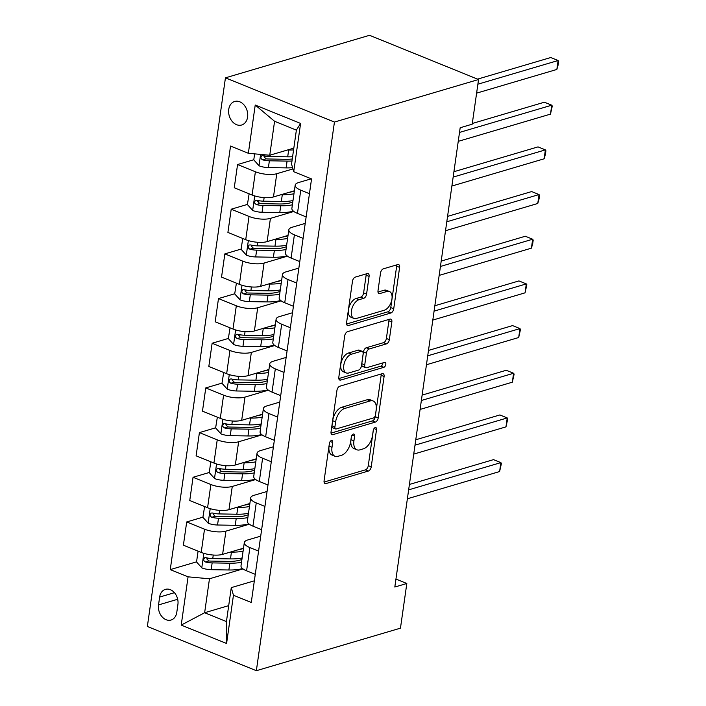 <?xml version="1.0" encoding="UTF-8"?>
<svg xmlns="http://www.w3.org/2000/svg" width="706" height="706" viewBox="0 0 706 706"><rect width="100%" height="100%" fill="white"/><g stroke="black" fill="none" stroke-linecap="round" stroke-linejoin="round"><path stroke-width="1.06" d="M331.388 440.535A2.639 1.474 112.1 0 0 329.384 443.483L324.08 480.76A3.768 2.109 112.1 0 0 325.025 483.548A3.768 2.109 112.1 0 0 325.943 483.575L368.373 471.043A3.768 2.109 112.1 0 0 371.232 466.842L376.536 429.566A2.639 1.474 112.1 0 0 375.874 427.607A2.639 1.474 112.1 0 0 375.23 427.598A2.639 1.474 112.1 0 0 373.236 430.536L372.547 435.364A12.046 6.733 112.1 0 1 363.405 448.813L359.875 449.863A12.046 6.733 112.1 0 1 356.936 449.793A12.046 6.733 112.1 0 1 353.927 440.862L354.615 436.034A2.639 1.474 112.1 0 0 353.953 434.084A2.639 1.474 112.1 0 0 353.309 434.066A2.639 1.474 112.1 0 0 351.314 437.014L350.626 441.832A12.046 6.733 112.1 0 1 341.483 455.291L337.945 456.332A12.046 6.733 112.1 0 1 335.015 456.27A12.046 6.733 112.1 0 1 331.996 447.33L332.685 442.512A2.639 1.474 112.1 0 0 332.032 440.553A2.639 1.474 112.1 0 0 331.388 440.535M228.735 109.421A12.276 9.293 -106.4 0 0 232.115 121.317A12.276 9.293 -106.4 0 0 241.637 125.015A12.276 9.293 -106.4 0 0 247.594 117.064A12.276 9.293 -106.4 0 0 244.214 105.168A12.276 9.293 -106.4 0 0 234.692 101.47A12.276 9.293 -106.4 0 0 228.735 109.421M369.088 276.399A3.768 2.109 112.1 0 0 368.144 273.61A3.768 2.109 112.1 0 0 367.226 273.593L355.321 277.105A3.768 2.109 112.1 0 0 352.47 281.306L346.575 322.704A3.768 2.109 112.1 0 0 347.52 325.501A3.768 2.109 112.1 0 0 348.437 325.519L390.868 312.996A3.768 2.109 112.1 0 0 393.727 308.787L399.614 267.389A3.768 2.109 112.1 0 0 398.669 264.6A3.768 2.109 112.1 0 0 397.76 264.582L383.376 268.827A3.768 2.109 112.1 0 0 380.516 273.028L378.001 290.748A3.768 2.109 112.1 0 0 378.945 293.537A3.768 2.109 112.1 0 0 379.854 293.555L386.985 291.454A10.069 5.63 112.1 0 1 389.438 291.507A10.069 5.63 112.1 0 1 391.539 300.968A10.069 5.63 112.1 0 1 384.32 310.225L356.38 318.468A10.069 5.63 112.1 0 1 353.935 318.415A10.069 5.63 112.1 0 1 351.826 308.954A10.069 5.63 112.1 0 1 359.054 299.697L363.705 298.32A3.768 2.109 112.1 0 0 366.564 294.12L369.088 276.399L366.14 275.208A3.768 2.109 112.1 0 0 366.149 273.91M256.357 670.7L400.461 628.163L406.824 583.483L394.813 587.03L460.18 127.742L472.19 124.194L478.544 79.522L334.441 122.059L256.357 670.7L147.36 626.478L225.443 77.837L334.441 122.059M339.798 386.217A3.768 2.109 112.1 0 0 336.938 390.418L331.043 431.816A3.768 2.109 112.1 0 0 331.988 434.614A3.768 2.109 112.1 0 0 332.905 434.631L375.336 422.1A3.768 2.109 112.1 0 0 378.195 417.899L384.09 376.501A3.768 2.109 112.1 0 0 383.146 373.712A3.768 2.109 112.1 0 0 382.228 373.686L339.798 386.217M338.809 377.26L344.704 335.862A3.768 2.109 112.1 0 1 347.564 331.661L389.994 319.13A3.768 2.109 112.1 0 1 390.912 319.156A3.768 2.109 112.1 0 1 391.848 321.945L389.333 339.665A3.768 2.109 112.1 0 1 386.473 343.866L369.264 348.949A3.768 2.109 112.1 0 0 366.405 353.15L364.737 364.905A3.768 2.109 112.1 0 0 365.673 367.694A3.768 2.109 112.1 0 0 366.59 367.72L384.505 362.425A2.639 1.474 112.1 0 1 385.149 362.443A2.639 1.474 112.1 0 1 385.697 364.923A2.639 1.474 112.1 0 1 383.808 367.341L340.671 380.075A3.768 2.109 112.1 0 1 339.754 380.057A3.768 2.109 112.1 0 1 338.809 377.26M176.791 612.331L177.912 604.468A11.887 9.001 -106.4 0 0 174.647 592.943A11.887 9.001 -106.4 0 0 165.416 589.369A11.887 9.001 -106.4 0 0 159.644 597.064L158.523 604.927A11.887 9.001 -106.4 0 0 161.798 616.462A11.887 9.001 -106.4 0 0 171.029 620.036A11.887 9.001 -106.4 0 0 176.791 612.331M228.709 605.633L204.634 612.737L226.432 621.58L231.268 587.63L233.448 595.246L251.265 602.474L311.549 178.927L293.722 171.699L291.552 164.083L296.379 130.125L274.581 121.282L269.745 155.241L293.82 148.136M233.448 595.246L226.582 643.493L181.213 625.092L188.078 576.837L209.47 578.788L242.97 568.895M196.559 561.844L170.252 569.61L188.078 576.837M170.252 569.61L230.535 146.063L248.353 153.29L255.228 105.044L300.597 123.444L293.722 171.699M478.544 79.522L369.538 35.3L225.443 77.837M406.824 583.483L395.942 579.07M209.47 578.788L204.634 612.737L181.213 625.092M253.789 159.741L237.569 164.533L255.395 171.761A15.338 5.171 8.1 0 0 276.778 173.702L292.937 168.937M237.569 164.533L234.26 187.761L252.086 194.997A15.338 5.171 8.1 0 0 273.478 196.939L294.384 190.77M247.427 204.422L231.206 209.205L249.033 216.442A15.338 5.171 8.1 0 0 270.424 218.383L293.837 211.473M231.206 209.205L227.906 232.442L245.723 239.669A15.338 5.171 8.1 0 0 267.115 241.62L288.022 235.442M241.073 249.094L224.852 253.886L242.67 261.114A15.338 5.171 8.1 0 0 264.062 263.064L287.474 256.154M224.852 253.886L221.543 277.123L239.369 284.35A15.338 5.171 8.1 0 0 260.761 286.292L281.668 280.123M234.71 293.775L218.489 298.567L236.316 305.795A15.338 5.171 8.1 0 0 257.708 307.737L281.12 300.827M218.489 298.567L215.189 321.795L233.006 329.031A15.338 5.171 8.1 0 0 254.398 330.973L275.305 324.795M228.356 338.456L212.135 343.24L229.953 350.476A15.338 5.171 8.1 0 0 251.345 352.418L274.758 345.508M212.135 343.24L208.826 366.476L226.652 373.703A15.338 5.171 8.1 0 0 248.044 375.654L268.951 369.476M221.993 383.129L205.773 387.921L223.599 395.148A15.338 5.171 8.1 0 0 244.991 397.099L268.404 390.18M205.773 387.921L202.472 411.157L220.29 418.384A15.338 5.171 8.1 0 0 241.681 420.326L262.588 414.157M215.639 427.81L199.419 432.601L217.236 439.829A15.338 5.171 8.1 0 0 238.628 441.771L262.041 434.861M199.419 432.601L196.109 455.829L213.936 463.057A15.338 5.171 8.1 0 0 235.327 465.007L256.234 458.829M209.276 472.49L193.056 477.274L210.882 484.51A15.338 5.171 8.1 0 0 232.274 486.452L255.687 479.542M193.056 477.274L189.755 500.51L207.573 507.738A15.338 5.171 8.1 0 0 228.965 509.679L249.871 503.51M202.922 517.163L186.702 521.955L204.519 529.182A15.338 5.171 8.1 0 0 225.911 531.133L249.324 524.214M186.702 521.955L183.392 545.182L201.219 552.419A15.338 5.171 8.1 0 0 222.611 554.36L243.517 548.191M254.354 580.817L231.268 587.63M260.708 536.136L247.718 539.975A15.338 5.171 8.1 0 0 244.311 542.587A15.338 5.171 8.1 0 0 249.889 547.591L258.581 551.112M267.071 491.455L254.072 495.294A15.338 5.171 8.1 0 0 250.674 497.915A15.338 5.171 8.1 0 0 256.252 502.91L264.935 506.431M273.425 446.783L260.435 450.613A15.338 5.171 8.1 0 0 257.028 453.234A15.338 5.171 8.1 0 0 262.606 458.229L271.298 461.759M279.788 402.102L266.789 405.941A15.338 5.171 8.1 0 0 263.391 408.553A15.338 5.171 8.1 0 0 268.968 413.557L277.652 417.078M286.142 357.421L273.151 361.26A15.338 5.171 8.1 0 0 269.745 363.881A15.338 5.171 8.1 0 0 275.322 368.876L284.015 372.397M292.505 312.749L279.505 316.579A15.338 5.171 8.1 0 0 276.108 319.2A15.338 5.171 8.1 0 0 281.685 324.195L290.369 327.725M298.859 268.068L285.868 271.907A15.338 5.171 8.1 0 0 282.462 274.528A15.338 5.171 8.1 0 0 288.039 279.523L296.732 283.044M305.221 223.387L292.222 227.226A15.338 5.171 8.1 0 0 288.825 229.847A15.338 5.171 8.1 0 0 294.402 234.842L303.086 238.372M311.258 178.812L298.585 182.545A15.338 5.171 8.1 0 0 295.179 185.166A15.338 5.171 8.1 0 0 300.765 190.17L309.449 193.691M208.755 558.243L206.787 558.825M215.109 513.562L213.141 514.144M221.472 468.89L219.504 469.472M227.826 424.209L225.858 424.791M234.189 379.537L232.221 380.11M240.543 334.856L238.575 335.438M246.906 290.175L244.938 290.757M253.269 245.503L251.292 246.076M259.623 200.822L257.655 201.404M265.985 156.141L264.018 156.723M244.311 542.587L241.002 565.824A15.338 5.171 8.1 0 0 246.588 570.819L255.272 574.349M250.674 497.915L247.365 521.143A15.338 5.171 8.1 0 0 252.942 526.147L261.635 529.668M257.028 453.234L253.719 476.471A15.338 5.171 8.1 0 0 259.305 481.466L267.989 484.987M263.391 408.553L260.082 431.79A15.338 5.171 8.1 0 0 265.659 436.785L274.352 440.315M269.745 363.881L266.436 387.109A15.338 5.171 8.1 0 0 272.022 392.112L280.706 395.634M276.108 319.2L272.798 342.436A15.338 5.171 8.1 0 0 278.376 347.431L287.068 350.953M282.462 274.528L279.161 297.755A15.338 5.171 8.1 0 0 284.739 302.75L293.422 306.28M288.825 229.847L285.515 253.075A15.338 5.171 8.1 0 0 291.093 258.078L299.785 261.599M295.179 185.166L291.878 208.402A15.338 5.171 8.1 0 0 297.455 213.397L306.139 216.918M269.745 155.241L248.353 153.29M226.432 621.58L226.582 643.493M255.228 105.044L274.581 121.282M300.597 123.444L296.379 130.125M329.517 442.883L329.058 446.139A12.046 6.733 112.1 0 0 332.067 455.07L335.015 456.27M356.936 449.793L353.997 448.601A12.046 6.733 112.1 0 1 350.979 439.661L351.438 436.414M324.072 482.057L365.426 469.852A3.768 2.109 112.1 0 0 368.285 465.642L373.368 429.936M331.035 433.113L372.389 420.908A3.768 2.109 112.1 0 0 375.248 416.708L381.143 375.31A3.768 2.109 112.1 0 0 381.152 374.003M334.9 426.98A2.639 1.474 112.1 0 0 335.553 428.939A2.639 1.474 112.1 0 0 336.197 428.957L373.448 417.961A2.639 1.474 112.1 0 0 375.442 415.013L376.166 409.93A12.046 6.733 112.1 0 0 373.156 400.99A12.046 6.733 112.1 0 0 370.226 400.929L344.766 408.447A12.046 6.733 112.1 0 0 335.624 421.897L334.9 426.98L331.952 425.789A2.639 1.474 112.1 0 0 332.614 427.739L335.553 428.939M373.156 400.99L370.209 399.799A12.046 6.733 112.1 0 0 367.279 399.728L370.226 400.929M331.952 425.789L332.676 420.705A12.046 6.733 112.1 0 1 341.819 407.247L367.279 399.728M365.673 367.694L362.734 366.502A3.768 2.109 112.1 0 1 361.79 363.714L363.458 351.959A3.768 2.109 112.1 0 1 366.317 347.749L383.526 342.675A3.768 2.109 112.1 0 0 386.385 338.465L388.909 320.753A3.768 2.109 112.1 0 0 388.918 319.456M338.801 378.566L380.861 366.149A2.639 1.474 112.1 0 0 382.89 362.902M351.403 354.218A10.069 5.63 112.1 0 0 344.184 363.475A10.069 5.63 112.1 0 0 346.284 372.936A10.069 5.63 112.1 0 0 348.738 372.989L358.577 370.085A3.768 2.109 112.1 0 0 361.437 365.876L363.105 354.13A3.768 2.109 112.1 0 0 362.16 351.332A3.768 2.109 112.1 0 0 361.251 351.314L351.403 354.218L348.464 353.026A10.069 5.63 112.1 0 0 341.236 362.275A10.069 5.63 112.1 0 0 343.337 371.735L346.284 372.936M362.16 351.332L359.222 350.141A3.768 2.109 112.1 0 0 358.304 350.114L361.251 351.314M348.464 353.026L358.304 350.114M353.935 318.415L350.988 317.223A10.069 5.63 112.1 0 1 348.879 307.754A10.069 5.63 112.1 0 1 356.106 298.506L360.766 297.129A3.768 2.109 112.1 0 0 363.616 292.928L366.14 275.208M389.438 291.507L386.491 290.316A10.069 5.63 112.1 0 0 384.046 290.254L386.985 291.454M377.992 292.046L384.046 290.254M346.567 324.01L387.921 311.796A3.768 2.109 112.1 0 0 390.78 307.595L396.666 266.197A3.768 2.109 112.1 0 0 396.684 264.9M198.068 551.254L196.542 561.976L201.925 567.942A10.166 3.424 8.1 0 0 211.182 569.68L228.885 569.989A29.334 9.893 8.1 0 0 242.529 568.551M242.026 558.649A24.348 8.207 8.1 0 0 241.373 558.119M230.271 552.101L231.436 552.118A29.334 9.893 8.1 0 0 243.093 551.174M237.931 549.833A24.348 8.207 8.1 0 0 243.499 548.306M242.123 557.961A29.334 9.893 -171.9 0 1 230.465 558.905L212.753 558.605A10.166 3.424 -171.9 0 1 206.011 557.669L204.625 557.758L203.637 559.408L203.999 560.873L205.402 561.958A10.166 3.424 8.1 0 0 212.144 562.894L229.856 563.203A29.334 9.893 8.1 0 0 241.514 562.25M241.92 559.381A24.348 8.207 -171.9 0 1 228.365 561.394L210.653 561.085A5.18 1.747 -171.9 0 1 208.852 560.943L206.796 558.905M407.371 498.78L499.61 471.555L500.881 462.615L493.52 459.632L409.409 484.457M499.61 471.555L501.419 463.48L500.881 462.615L408.642 489.849M204.625 506.537L202.896 517.304L208.288 523.261A10.166 3.424 8.1 0 0 217.536 525.008L235.248 525.308A29.334 9.893 8.1 0 0 248.883 523.878M248.388 513.968A24.348 8.207 8.1 0 0 247.727 513.438M236.634 507.42L237.79 507.438A29.334 9.893 8.1 0 0 249.447 506.493M244.294 505.161A24.348 8.207 8.1 0 0 249.853 503.625M248.486 513.288A29.334 9.893 -171.9 0 1 236.828 514.233L219.116 513.924A10.166 3.424 -171.9 0 1 212.365 512.997L210.979 513.077L209.991 514.736L210.353 516.201L211.756 517.286A10.166 3.424 8.1 0 0 218.507 518.213L236.21 518.522A29.334 9.893 8.1 0 0 247.877 517.577M248.283 514.709A24.348 8.207 -171.9 0 1 234.727 516.713L217.016 516.413A5.18 1.747 -171.9 0 1 215.215 516.262L213.15 514.224M413.734 454.108L505.973 426.874L507.243 417.943L499.874 414.951L415.772 439.785M505.973 426.874L507.773 418.808L507.243 417.943L415.004 445.168M210.785 461.9L209.258 472.623L214.642 478.589A10.166 3.424 8.1 0 0 223.899 480.327L241.602 480.636A29.334 9.893 8.1 0 0 255.245 479.197M254.742 469.287A24.348 8.207 8.1 0 0 254.089 468.758M242.988 462.739L244.152 462.765A29.334 9.893 8.1 0 0 255.81 461.821M250.648 460.48A24.348 8.207 8.1 0 0 256.216 458.944M254.84 468.607A29.334 9.893 -171.9 0 1 243.182 469.552L225.47 469.243A10.166 3.424 -171.9 0 1 218.728 468.316L217.342 468.396L216.354 470.055L216.716 471.52L218.119 472.605A10.166 3.424 8.1 0 0 224.861 473.532L242.573 473.841A29.334 9.893 8.1 0 0 254.231 472.896M254.637 470.028A24.348 8.207 -171.9 0 1 241.081 472.04L223.37 471.732A5.18 1.747 -171.9 0 1 221.569 471.582L219.513 469.543M420.088 409.427L512.327 382.202L513.597 373.262L506.237 370.279L422.126 395.104M512.327 382.202L514.136 374.127L513.597 373.262L421.358 400.496M217.342 417.184L215.621 427.942L221.004 433.908A10.166 3.424 8.1 0 0 230.253 435.646L247.965 435.955A29.334 9.893 8.1 0 0 261.599 434.517M261.105 424.615A24.348 8.207 8.1 0 0 260.452 424.085M249.35 418.067L250.506 418.084A29.334 9.893 8.1 0 0 262.164 417.14M257.01 415.808A24.348 8.207 8.1 0 0 262.579 414.272M261.202 423.927A29.334 9.893 -171.9 0 1 249.545 424.88L231.833 424.571A10.166 3.424 -171.9 0 1 225.082 423.635L223.705 423.724L222.708 425.374L223.07 426.839L224.473 427.924A10.166 3.424 8.1 0 0 231.224 428.86L248.927 429.169A29.334 9.893 8.1 0 0 260.593 428.215M260.999 425.347A24.348 8.207 -171.9 0 1 247.444 427.359L229.732 427.051A5.18 1.747 -171.9 0 1 227.932 426.909L225.867 424.871M426.45 364.746L518.689 337.521L519.96 328.59L512.591 325.598L428.489 350.423M518.689 337.521L520.49 329.446L519.96 328.59L427.721 355.815M223.696 372.503L221.975 383.27L227.358 389.227A10.166 3.424 8.1 0 0 236.616 390.974L254.319 391.274A29.334 9.893 8.1 0 0 267.962 389.844M267.459 379.934A24.348 8.207 8.1 0 0 266.806 379.404M255.704 373.386L256.869 373.403A29.334 9.893 8.1 0 0 268.527 372.459M263.364 371.127A24.348 8.207 8.1 0 0 268.933 369.591M267.556 379.254A29.334 9.893 -171.9 0 1 255.899 380.199L238.187 379.89A10.166 3.424 -171.9 0 1 231.444 378.963L230.059 379.043L229.071 380.702L229.432 382.167L230.836 383.252A10.166 3.424 8.1 0 0 237.578 384.179L255.29 384.488A29.334 9.893 8.1 0 0 266.947 383.543M267.353 380.675A24.348 8.207 -171.9 0 1 253.798 382.678L236.086 382.378A5.18 1.747 -171.9 0 1 234.286 382.228L232.23 380.19M432.804 320.074L525.043 292.84L526.314 283.909L518.954 280.917L434.843 305.751M525.043 292.84L526.852 284.774L526.314 283.909L434.075 311.134M230.059 327.831L228.338 338.589L233.721 344.554A10.166 3.424 8.1 0 0 242.97 346.293L260.682 346.602A29.334 9.893 8.1 0 0 274.316 345.163M273.822 335.262A24.348 8.207 8.1 0 0 273.169 334.723M262.067 328.705L263.223 328.731A29.334 9.893 8.1 0 0 274.881 327.787M269.727 326.446A24.348 8.207 8.1 0 0 275.296 324.919M273.919 334.573A29.334 9.893 -171.9 0 1 262.261 335.518L244.55 335.209A10.166 3.424 -171.9 0 1 237.798 334.282L236.422 334.362L235.425 336.021L235.786 337.486L237.19 338.571A10.166 3.424 8.1 0 0 243.941 339.507L261.652 339.807A29.334 9.893 8.1 0 0 273.31 338.862M273.716 335.994A24.348 8.207 -171.9 0 1 260.161 338.006L242.449 337.697A5.18 1.747 -171.9 0 1 240.649 337.547L238.584 335.518M439.167 275.393L531.406 248.168L532.677 239.228L525.308 236.245L441.206 261.07M531.406 248.168L532.703 243.667L533.207 240.093L532.677 239.228L440.438 266.462M236.413 283.15L234.692 293.908L240.075 299.873A10.166 3.424 8.1 0 0 249.333 301.612L267.045 301.921A29.334 9.893 8.1 0 0 280.679 300.482M280.176 290.581A24.348 8.207 8.1 0 0 279.523 290.051M268.421 284.033L269.586 284.05A29.334 9.893 8.1 0 0 281.244 283.106M276.081 281.773A24.348 8.207 8.1 0 0 281.65 280.238M280.273 289.901A29.334 9.893 -171.9 0 1 268.615 290.846L250.904 290.537A10.166 3.424 -171.9 0 1 244.161 289.601L242.776 289.689L241.787 291.34L242.149 292.813L243.552 293.89A10.166 3.424 8.1 0 0 250.295 294.826L268.006 295.134A29.334 9.893 8.1 0 0 279.664 294.19M280.07 291.313A24.348 8.207 -171.9 0 1 266.515 293.325L248.803 293.016A5.18 1.747 -171.9 0 1 247.003 292.875L244.947 290.837M445.521 230.721L537.76 203.487L539.04 194.556L531.671 191.564L447.56 216.389M537.76 203.487L539.057 198.986L539.569 195.412L539.04 194.556L446.792 221.781M242.776 238.478L241.055 249.236L246.438 255.201A10.166 3.424 8.1 0 0 255.687 256.94L273.399 257.249A29.334 9.893 8.1 0 0 287.033 255.81M286.539 245.9A24.348 8.207 8.1 0 0 285.886 245.37M274.784 239.352L275.94 239.369A29.334 9.893 8.1 0 0 287.598 238.425M282.444 237.092A24.348 8.207 8.1 0 0 288.013 235.557M286.636 245.22A29.334 9.893 -171.9 0 1 274.978 246.165L257.266 245.856A10.166 3.424 -171.9 0 1 250.515 244.929L249.139 245.008L248.141 246.668L248.503 248.133L249.906 249.218A10.166 3.424 8.1 0 0 256.657 250.145L274.369 250.453A29.334 9.893 8.1 0 0 286.027 249.509M286.433 246.641A24.348 8.207 -171.9 0 1 272.878 248.644L255.166 248.344A5.18 1.747 -171.9 0 1 253.366 248.194L251.31 246.156M451.884 186.04L544.123 158.806L545.394 149.875L538.025 146.883L453.923 171.717M544.123 158.806L545.42 154.314L545.923 150.74L545.394 149.875L453.155 177.1M249.13 193.797L247.409 204.555L252.792 210.52A10.166 3.424 8.1 0 0 262.05 212.259L279.761 212.568A29.334 9.893 8.1 0 0 293.396 211.129M292.893 201.228A24.348 8.207 8.1 0 0 292.24 200.689M281.138 194.679L282.303 194.697A29.334 9.893 8.1 0 0 293.961 193.753M288.798 192.411A24.348 8.207 8.1 0 0 294.367 190.885M292.99 200.539A29.334 9.893 -171.9 0 1 281.332 201.484L263.62 201.184A10.166 3.424 -171.9 0 1 256.878 200.248L255.493 200.336L254.504 201.987L254.866 203.452L256.269 204.537A10.166 3.424 8.1 0 0 263.011 205.472L280.723 205.773A29.334 9.893 8.1 0 0 292.381 204.828M292.787 201.96A24.348 8.207 -171.9 0 1 279.232 203.972L261.52 203.663A5.18 1.747 -171.9 0 1 259.72 203.513L257.664 201.484M458.238 141.359L550.477 114.134L551.757 105.194L544.388 102.211L472.288 123.488M550.477 114.134L552.286 106.059L551.757 105.194L459.509 132.428M254.628 153.864L253.772 159.874L259.155 165.839A10.166 3.424 8.1 0 0 268.404 167.578L286.115 167.887A29.334 9.893 8.1 0 0 292.575 167.684M287.501 149.999L288.657 150.016A29.334 9.893 8.1 0 0 293.564 149.928M292.593 156.714A29.334 9.893 -171.9 0 1 287.695 156.811L269.983 156.503A10.166 3.424 -171.9 0 1 263.232 155.567L261.855 155.655L260.858 157.306L261.22 158.779L262.623 159.856A10.166 3.424 8.1 0 0 269.374 160.791L287.086 161.1A29.334 9.893 8.1 0 0 291.984 161.003M292.275 158.991A24.348 8.207 -171.9 0 1 285.595 159.291L267.883 158.982A5.18 1.747 -171.9 0 1 266.083 158.841L264.026 156.803M476.603 93.139L556.84 69.453L558.111 60.522L550.751 57.53L477.583 79.125M556.84 69.453L558.137 64.952L558.64 61.378L558.111 60.522L477.883 84.199M276.778 173.702L273.478 196.939M270.424 218.383L267.115 241.62M264.062 263.064L260.761 286.292M257.708 307.737L254.398 330.973M251.345 352.418L248.044 375.654M244.991 397.099L241.681 420.326M238.628 441.771L235.327 465.007M232.274 486.452L228.965 509.679M225.911 531.133L222.611 554.36M249.889 547.591L246.588 570.819M204.519 529.182L201.219 552.419M210.882 484.51L207.573 507.738M256.252 502.91L252.942 526.147M217.236 439.829L213.936 463.057M262.606 458.229L259.305 481.466M223.599 395.148L220.29 418.384M268.968 413.557L265.659 436.785M229.953 350.476L226.652 373.703M275.322 368.876L272.022 392.112M236.316 305.795L233.006 329.031M281.685 324.195L278.376 347.431M242.67 261.114L239.369 284.35M288.039 279.523L284.739 302.75M249.033 216.442L245.723 239.669M294.402 234.842L291.093 258.078M255.395 171.761L252.086 194.997M300.765 190.17L297.455 213.397M177.683 599.27L158.523 604.927M174.435 592.696L159.644 597.064M329.058 446.139L331.996 447.33M352.118 435.028L354.615 436.034M350.979 439.661L353.927 440.862M374.039 428.551L376.536 429.566M368.285 465.642L371.232 466.842M365.426 469.852L368.373 471.043M324.354 482.93L325.943 483.575M330.196 441.497L332.685 442.512M381.143 375.31L384.09 376.501M375.248 416.708L378.195 417.899M372.389 420.908L375.336 422.1M331.317 433.987L332.905 434.631M341.819 407.247L344.766 408.447M332.676 420.705L335.624 421.897M388.909 320.753L391.848 321.945M386.385 338.465L389.333 339.665M383.526 342.675L386.473 343.866M366.317 347.749L369.264 348.949M363.458 351.959L366.405 353.15M361.79 363.714L364.737 364.905M380.861 366.149L383.808 367.341M339.083 379.431L340.671 380.075M363.616 292.928L366.564 294.12M360.766 297.129L363.705 298.32M356.106 298.506L359.054 299.697M378.275 292.911L379.854 293.555M396.666 266.197L399.614 267.389M390.78 307.595L393.727 308.787M387.921 311.796L390.868 312.996M346.849 324.875L348.437 325.519M203.849 553.336L201.792 567.792M229.856 563.203L228.885 569.989M231.436 552.118L230.465 558.905M212.144 562.894L211.182 569.68M213.265 555.04L212.753 558.605M208.852 560.943L205.402 561.958M210.203 508.664L208.146 523.12M236.21 518.522L235.248 525.308M237.79 507.438L236.828 514.233M218.507 518.213L217.536 525.008M219.619 510.359L219.116 513.924M215.215 516.262L211.756 517.286M216.565 463.983L214.509 478.439M242.573 473.841L241.602 480.636M244.152 462.765L243.182 469.552M224.861 473.532L223.899 480.327M225.982 465.686L225.47 469.243M221.569 471.582L218.119 472.605M222.919 419.302L220.863 433.758M248.927 429.169L247.965 435.955M250.506 418.084L249.545 424.88M231.224 428.86L230.253 435.646M232.336 421.005L231.833 424.571M227.932 426.909L224.473 427.924M229.282 374.63L227.226 389.085M255.29 384.488L254.319 391.274M256.869 373.403L255.899 380.199M237.578 384.179L236.616 390.974M238.699 376.324L238.187 379.89M234.286 382.228L230.836 383.252M235.636 329.949L233.58 344.404M261.652 339.807L260.682 346.602M263.223 328.731L262.261 335.518M243.941 339.507L242.97 346.293M245.053 331.652L244.55 335.209M240.649 337.547L237.19 338.571M241.999 285.268L239.943 299.723M268.006 295.134L267.045 301.921M269.586 284.05L268.615 290.846M250.295 294.826L249.333 301.612M251.415 286.971L250.904 290.537M247.003 292.875L243.552 293.89M248.353 240.596L246.297 255.051M274.369 250.453L273.399 257.249M275.94 239.369L274.978 246.165M256.657 250.145L255.687 256.94M257.769 242.29L257.266 245.856M253.366 248.194L249.906 249.218M254.716 195.915L252.66 210.37M280.723 205.773L279.761 212.568M282.303 194.697L281.332 201.484M263.011 205.472L262.05 212.259M264.132 197.618L263.62 201.184M259.72 203.513L256.269 204.537M260.62 154.411L259.014 165.689M287.086 161.1L286.115 167.887M288.657 150.016L287.695 156.811M269.374 160.791L268.404 167.578M270.177 155.108L269.983 156.503M266.083 158.841L262.623 159.856"/></g></svg>
